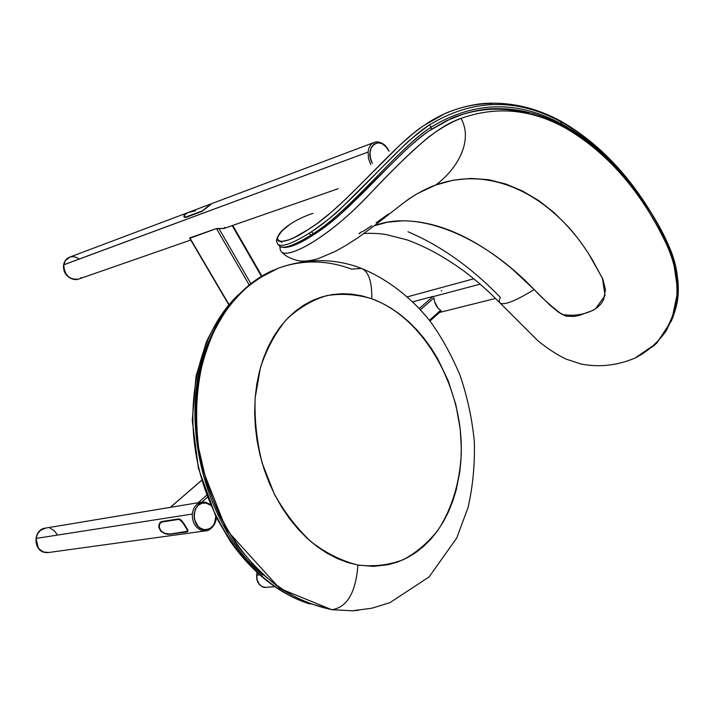 <?xml version="1.0" encoding="UTF-8"?>
<svg xmlns="http://www.w3.org/2000/svg" width="714" height="714" viewBox="0 0 714 714"><rect width="100%" height="100%" fill="white"/><g stroke="black" fill="none" stroke-linecap="round" stroke-linejoin="round"><path stroke-width="1.07" d="M210.228 504.387L205.596 502.21L202.107 502.076L45.705 528.065L40.466 530.377L37.556 533.911L36.084 538.427L192.289 514.044C193.298 507.217 196.573 503.227 202.107 502.076L205.57 502.201L206.176 503.102L201.946 503.236L198.144 505.36L195.368 509.171L194.056 514.089L194.413 519.346L197.894 526.129L199.67 527.726L203.749 529.547L205.891 529.708L209.97 528.485L213.272 525.424L214.468 523.335L215.789 516.508C215.182 525.486 211.174 529.833 203.749 529.547L202.758 530.734L203.749 529.547C189.638 527.45 192.307 499.461 206.176 503.102L205.57 502.201L202.107 502.076C196.573 503.227 193.298 507.226 192.289 514.044C192.2 522.925 195.69 528.485 202.758 530.734L206.212 530.779L202.758 530.734C195.69 528.485 192.2 522.925 192.289 514.044L36.084 538.427L38.163 547.647L39.35 549.146L43.608 552.002L48.775 552.493M161.792 521.523L179.428 519.016L181.24 520.149L183.873 523.532L187.559 529.538L187.853 531.403L169.852 534.268L164.702 533.59L160.73 531.162L158.785 527.227L159.463 523.451L161.792 521.523L160.123 522.514L158.999 524.585L158.785 527.227L160.739 531.162L164.702 533.59L169.852 534.268L186.64 531.93L187.853 531.403L187.889 530.323L182.115 521.113L180.365 519.435L178.5 518.962L161.792 521.523M50.159 528.449C53.371 529.556 55.719 531.787 57.2 535.134M46.99 552.627L45.517 552.502C38.895 550.681 35.754 545.987 36.084 538.427L36.209 537.678M45.232 552.449L45.393 552.502C33.228 551.422 32.603 529.824 45.196 528.146M206.176 503.102L210.603 505.28L206.176 503.102M37.021 535.018L38.217 532.849M39.502 531.27L41.251 529.797M43.358 528.681L45.321 528.128M63.769 264.814L368.076 152.064C368.692 146.995 370.771 143.764 374.314 142.372C370.771 143.764 368.692 146.995 368.076 152.064L368.486 158.437L370.78 164.631L368.486 158.437L368.076 152.064L63.778 264.751L63.965 269.294L65.724 273.596L68.767 277.05L72.623 279.138L78.326 279.183C69.196 279.852 64.34 275.068 63.769 264.814M78.692 279.049L78.326 279.183C73.551 281.075 62.377 276.55 63.6 264.93L63.778 264.751C64.447 260.949 66.411 258.414 69.669 257.147L65.188 260.806L63.733 265.144M389.094 151.1L384.9 145.326C384.614 144.558 378.268 140.453 374.323 142.372L211.862 203.579L202.08 211.362L186.033 217.342L184.587 217.386L183.864 216.485L184.141 215.119L187.63 212.71M81.316 277.478L80.628 278.023M187.22 212.861L69.669 257.147C72.944 256.121 76.139 256.763 79.272 259.075M372.413 163.417C363.167 146.665 381.089 133.848 388.969 151.19L386.381 147.191L382.356 143.835L378.009 142.684L374.091 143.96L371.262 147.468L370.013 152.618L370.575 158.535L372.413 163.417M184.114 217.02L184.141 215.119L187.621 212.71M206.043 208.176L202.08 211.362L184.587 217.386M212.022 203.526L210.3 204.391M257.138 573.163L256.808 575.154L259.557 574.859L256.808 575.154L257.111 579.536L259.084 583.918L261.476 586.248L265.688 587.533M264.162 587.39L264.358 587.443C258.138 585.48 255.692 580.518 257.013 572.548M263.894 587.327L263.252 587.131M262.582 586.863C259.825 585.489 257.986 583.008 257.085 579.438M256.835 577.956L256.745 576.519M256.808 575.154L257.245 572.762M237.021 296.105C200.277 331.582 183.195 400.242 198.465 466.554C213.682 532.858 259.298 587.631 308.278 603.464C259.298 587.631 213.682 532.867 198.465 466.554C183.195 400.251 200.277 331.582 237.021 296.105M262.761 575.056C202.383 524.451 176.831 412.585 208.774 341.265C176.831 412.585 202.383 524.451 262.761 575.056M279.549 246.116L277.88 244.402C282.146 247.249 292.517 243.545 309.01 233.308L311.34 231.827C348.789 208.586 398.671 143.675 429.587 124.834C472.704 98.702 516.579 97.747 561.204 121.978L560.544 120.996L561.588 124.004C517.355 100.067 473.873 101.111 431.149 127.154L431.149 127.154C400.179 146.272 350.467 210.764 313.33 233.603L311.001 235.076C294.364 245.366 283.913 249.079 279.647 246.214M289.652 224.58L282.173 230.702L277.755 236.753L277.264 239.163L278.13 240.859L280.807 241.635L288.661 239.913L294.373 237.45L308.011 229.649L316.98 223.616L331.519 212.058L347.031 197.876L400.143 144.871L413.656 133.099L422.733 126.235C392.236 146.611 344.996 206.649 310.331 228.159L308.011 229.649C275.818 251.328 268.419 238.601 289.652 224.58C296.167 220.126 303.923 216.387 312.928 213.352M312.143 235.549L312.964 235.031M312.652 235.388L311.001 235.076L312.652 235.388M314.981 233.915L313.33 233.603L314.981 233.915M321.996 229.024L315.302 233.549C350.717 211.853 398.457 151.1 428.766 131.081C420.582 136.927 411.853 144.237 402.58 153.028L339.23 215.36C330.475 223.009 322.371 229.203 314.936 233.942L312.598 235.424C297.122 245.375 286.368 249.15 280.325 246.758L279.638 246.205C283.895 249.079 294.346 245.375 311.001 235.076L313.33 233.603C349.351 211.817 399.01 147.432 431.149 127.154L431.086 129.511L431.149 127.154L429.587 124.834C416.11 134.678 407.319 141.827 403.205 146.281L341.078 208.247C335.705 213.798 325.798 221.652 311.34 231.827L313.33 233.603L311.34 231.827L309.01 233.308L311.001 235.076L309.01 233.308M561.516 124.879L561.588 124.004C582.865 135.687 602.393 151.77 620.163 172.244C602.393 151.77 582.865 135.687 561.588 124.004L561.204 121.978C516.579 97.747 472.704 98.702 429.587 124.834L431.149 127.154C473.873 101.111 517.355 100.067 561.588 124.004L561.516 124.879M666.43 241.064L665.966 241.814L666.43 241.064C639.878 186.881 604.794 147.182 561.204 121.978C604.794 147.182 639.878 186.881 666.43 241.064C678.318 264.26 680.986 288.153 674.435 312.741L675.489 309.091C681.254 290.446 678.238 267.768 666.43 241.064M293.4 245.321L305.779 239.36M285.475 247.16L288.554 246.776M282.012 241.6L281.619 242.546M495.32 109.18C506.521 109.072 517.543 110.465 528.396 113.356C517.534 110.465 506.512 109.072 495.311 109.18C484.422 109.287 473.471 111.036 462.458 114.427C473.471 111.027 484.422 109.287 495.32 109.18M462.458 114.427L446.5 120.728L431.069 129.529M359.99 195.815L375.644 179.999M344.273 210.773L352.1 203.481M329.127 223.66L336.589 217.547M426.347 123.781C436.995 116.9 447.705 111.83 458.504 108.59C469.776 105.208 480.995 103.503 492.142 103.468M224.026 228.141L224.865 227.427M184.176 217.011L184.203 216.413M228.792 304.824L189.621 238.092L228.989 304.583L189.817 237.896L216.467 228.551L249.141 284.886L216.467 228.551L219.037 228.748L250.801 283.574L219.037 228.748L224.071 228.435L216.467 228.551L189.754 238.324M195.52 210.773L188.085 212.531L211.433 203.74L202.205 211.005L186.167 216.985C183.748 217.047 183.694 215.896 185.997 213.54L188.085 212.531L184.614 214.878L184.292 216.172L185.453 217.127L202.205 211.005L210.755 204.025M187.8 212.638L185.89 213.611M232.202 225.606L261.413 276.327L232.202 225.606M332.144 609.685C347.236 607.168 355.84 592.29 357.937 565.06C341.89 561.043 326.36 553.359 311.34 541.98C297.024 528.628 284.618 512.5 274.131 493.597L262.127 462.949C256.728 441.216 254.398 419.529 255.148 397.894L260.476 367.469C266.768 348.753 275.443 332.742 286.51 319.435C298.648 308.011 312.036 300.085 326.682 295.641C341.667 293.249 356.688 294.293 371.762 298.755C372.083 281.673 368.665 271.561 361.516 268.419C368.665 271.561 372.083 281.673 371.762 298.755L361.936 295.855L352.02 294.159L342.086 293.722L332.233 294.57L322.558 296.721L313.16 300.175L304.128 304.94L295.578 310.992L287.599 318.292L280.29 326.78L273.748 336.401L268.053 347.066L263.279 358.669L259.503 371.093L256.772 384.221L255.148 397.894L254.648 411.96L255.291 426.267L257.067 440.636L259.976 454.907L263.975 468.902L269.017 482.45L275.042 495.4L281.976 507.6L289.723 518.917L298.193 529.226L307.279 538.41L316.873 546.389L326.842 553.091L337.097 558.455L347.495 562.445L357.937 565.06L373.44 566.38L388.443 564.649L398.001 561.864L407.105 557.83L415.691 552.627L423.67 546.308L430.997 538.972L437.611 530.689L443.474 521.559L448.544 511.67L452.792 501.121L456.201 490.009L459.7 472.489L460.949 460.396L461.315 448.089L460.253 429.417L455.862 404.668L448.213 380.767L437.539 358.455L431.167 348.12L424.143 338.454L416.539 329.52L408.399 321.425L399.786 314.222L390.754 308.002L381.392 302.825L371.762 298.755C424.535 317.944 463.341 387.88 461.244 454.265C459.664 482.923 452.078 507.975 438.494 529.431C428.507 542.345 416.762 552.431 403.267 559.705C388.969 565.095 373.859 566.88 357.937 565.06C355.84 592.29 347.236 607.168 332.144 609.685L306.476 602.598C289.42 594.78 273.185 583.811 257.763 569.683C243.126 553.894 230.363 535.75 219.466 515.258C209.898 493.749 202.954 471.258 198.617 447.776C194.11 412.424 197.082 377.76 206.917 347.468C214.628 328.217 224.41 311.429 236.272 297.122C249.079 284.458 263.073 274.819 278.273 268.196L256.121 279.754C242.296 290.321 230.122 303.709 219.6 319.917C210.273 337.579 203.374 357.205 198.911 378.804C196.002 401.197 195.904 424.187 198.617 447.776L206.533 482.468C214.325 504.95 224.419 525.7 236.816 544.728C250.293 562.382 265.135 577.198 281.334 589.175C297.997 599.314 314.936 606.15 332.144 609.685L352.35 610.791L332.144 609.685M278.273 268.196C301.317 259.994 324.629 259.914 348.191 267.946L351.52 269.133L361.516 268.419C334.92 258.156 307.172 258.084 278.273 268.196M331.43 609.577L279.647 588.407L226.365 529.645L201.33 466.144C194.565 434.737 193.797 404.267 199.036 374.716C208.881 324.21 237.726 285.654 273.48 270.133M331.832 609.685L352.35 610.791L358.401 610.345M159.57 523.674L159.811 523.148M160.097 529.726L160.052 529.886C158.481 526.754 158.66 524.147 160.605 522.068L159.195 525.433M169.843 534.17L169.504 534.117C166.344 534.563 163.247 533.162 160.213 529.913L160.213 529.913C158.553 525.807 159.079 523.166 161.792 521.996L178.5 519.444C182.043 519.73 190.272 532.778 186.292 531.778L169.504 534.117L187.371 531.278L187.014 529.476L182.65 522.568L180.178 519.89L178.5 519.444L161.792 521.996L159.74 523.781L159.231 527.343L161.114 531.064L164.809 533.412L170.119 534.036M161.792 521.996L161.882 521.506L161.792 521.996M178.5 519.444L178.589 518.944L178.5 519.444M433.121 296.408L412.915 301.79L433.121 296.408L419.404 308.457L433.121 296.408M433.978 297.872L420.537 309.697L433.978 297.872L434.549 301.692L433.978 297.872M435.977 305.28L434.549 301.692L438.084 308.252L435.977 305.28M440.654 310.278L438.084 308.252L440.654 310.278L429.453 320.309L440.654 310.278M441.163 310.992L429.998 321.014M207.355 497.274L201.866 502.103L207.355 497.274M198.108 502.736L206.605 495.284L198.108 502.736M201.625 480.37L170.405 507.342L201.625 480.37M480.165 284.136L433.55 296.533L480.165 284.136M441.761 290.928L441.297 290.848M416.423 194.244L411.202 197.528C415.628 194.422 426.722 188.166 435.79 184.997C492.223 164.568 552.109 196.288 588.88 254.157L602.446 278.326L605.026 295.596L595.396 308.966C585.159 314.633 574.011 316.463 561.98 314.446C551.806 306.779 542.533 298.488 534.17 289.572C484.11 236.807 417.886 208.774 374.306 225.767L387.425 222.197L402.741 220.787C424.277 220.965 446.348 227.141 468.964 239.315C483.833 247.267 498.577 257.468 513.188 269.91L534.17 289.572C515.178 301.183 503.772 305.628 499.97 302.888C503.772 305.628 515.178 301.183 534.17 289.572L549.762 304.994L558.437 312.17L565.899 316.123L573.886 316.445L579 315.534L593.325 310.233L597.475 307.413L600.974 303.869L603.625 299.648L605.472 289.714L602.919 279.424L592.709 260.351C585.105 247.696 576.912 236.468 568.13 226.668L554.037 212.531L538.784 200.607L522.603 191.066L505.851 184.025L488.653 179.705L471.008 178.42L453.301 180.169L435.79 184.997C458.754 167.861 473.025 139.864 461.039 118.399C451.462 121.942 440.636 128.163 428.552 137.052C410.461 152.394 390.237 172.047 367.88 196.011C329.332 236.682 289.955 258.289 281.878 252.265L281.753 252.14M499.934 302.852L499.97 302.888C498.961 301.906 499.068 300.05 500.282 297.319C471.526 267.536 440.752 245.678 407.971 231.747M279.933 246.473C279.959 249.382 280.611 251.319 281.878 252.265C289.92 257.879 326.619 238.44 364.301 199.617C403.348 159.124 432.818 127.735 461.039 118.399C495.828 105.967 530.279 108.983 564.39 127.467L563.284 125.816L564.39 127.467C601.991 149.012 633.211 182.329 658.058 227.418C668.679 246.071 676.926 267.366 677.595 289.732C676.649 304.646 672.74 318.524 665.876 331.358C657.442 342.988 647.152 351.904 634.987 358.107L630.56 359.794L634.987 358.107L654.354 345.424C665.269 333.42 672.668 319.122 676.542 302.531C677.979 285.493 675.89 268.759 670.267 252.31C663.797 238.226 657.389 225.883 651.034 215.271C627.231 175.992 598.35 146.718 564.39 127.467C530.279 108.983 495.828 105.967 461.039 118.399C473.025 139.864 458.754 167.861 435.79 184.997L418.431 193.083M563.284 125.816C539.722 113.115 515.365 107.457 490.232 108.84C476.711 109.688 460.218 114.41 450.855 118.658L428.766 131.09L422.974 135.321M312.973 235.004L312.107 235.558M630.48 359.82L629.793 360.052M376.073 222.813L388.461 213.986M362.596 231.72L371.851 225.66M359.097 233.799L359.927 233.353M361.65 231.773L359.383 233.344M48.204 552.565L205.596 530.859C207.462 531.725 216.788 526.075 216.074 517.079M48.133 552.574L45.393 552.502M63.6 264.93C64.331 261.128 66.224 258.584 69.294 257.29M338.213 188.692L223.687 228.569M78.326 279.183L190.736 240.047M274.658 586.703L264.358 587.443M309.733 604.008C279.486 594.2 253.095 573.44 230.551 541.703L216.003 516.945L198.412 468.313L192.262 420.376L196.029 376.162L206.319 342.077C215.566 322.862 226.16 307.163 238.083 294.98M277.88 244.402L276.416 240.939C277.041 236.37 280.156 231.88 285.778 227.463M672.436 318.569C685.199 283.074 675.355 251.194 650.481 211.639C625.785 171.324 595.806 141.104 560.544 120.996C536.125 107.778 510.947 101.915 485.011 103.423C471.124 104.315 453.899 109.412 444.67 113.713L422.733 126.235L416.637 130.742M185.935 213.575C184.917 213.673 184.328 214.852 184.167 217.083M261.886 276.05L232.737 225.419M352.35 610.791L371.708 608.248L389.755 602.759L429.096 576.948L456.719 538.026L468.107 507.342C472.927 485.895 474.997 463.868 474.301 441.27C472.088 418.672 467.304 396.618 459.959 375.109C450.873 353.787 440.663 335.464 429.319 320.14C410.996 297.559 387.711 279.201 361.516 268.419M160.052 529.886C163.684 533.403 166.933 534.831 169.807 534.17L187.853 531.403M170.271 507.359L201.607 480.299M495.552 298.425L439.538 312.455M473.819 278.781L407.569 296.792M363.649 233.728C365.979 233.201 371.253 233.192 379.482 233.683L386.247 234.567L407.06 239.886C425.767 246.651 444.893 257.156 464.439 271.409C479.746 283.208 488.626 291.464 499.97 302.888L538.035 340.89C548.2 349.03 557.589 355.117 566.193 359.151L581.089 364.033C599.117 367.531 617.083 365.559 634.987 358.107L656.666 343.247L671.678 320.461L677.818 291.044L673.231 259.726L662.217 234.433L644.367 204.017C621.591 169.513 594.575 143.452 563.328 125.834M405.034 201.794L411.202 197.528C409.631 197.948 393.798 210.469 376.126 224.366L358.428 237.414L346.326 245.205L335.169 251.489L318.239 258.629C310.474 260.869 304.039 261.601 298.925 260.815C291.535 259.236 285.859 256.388 281.878 252.265"/></g></svg>
